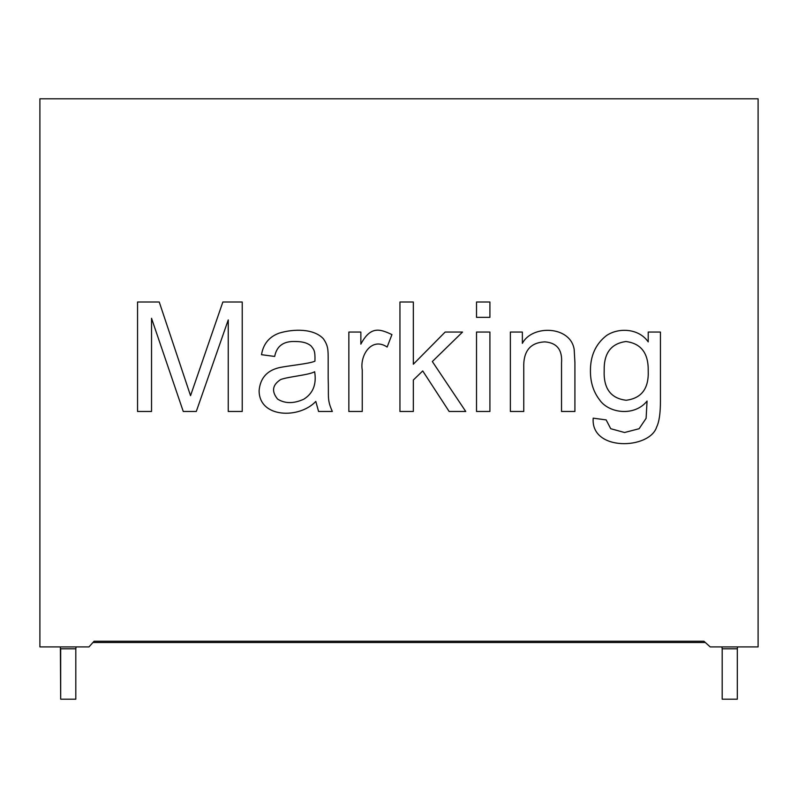 <?xml version="1.0" encoding="UTF-8"?>
<svg xmlns="http://www.w3.org/2000/svg" width="798" height="798" viewBox="0 0 798 798"><rect width="100%" height="100%" fill="white"/><g stroke="black" fill="none" stroke-linecap="round" stroke-linejoin="round"><path stroke-width="1.2" d="M92.947 642.5L705.322 642.5M75.81 648.794L75.81 699.198L60.688 699.198L60.688 648.794L75.81 648.794L76.099 646.909M737.312 699.198L737.312 648.794L737.312 699.198L722.19 699.198L722.19 648.794L737.312 648.794L737.601 646.909M60.688 699.198L60.399 646.909M721.901 646.909L722.19 648.794M710.22 646.909L758.1 646.909L758.1 98.802L39.9 98.802L39.9 646.909L88.977 646.909L94.084 641.233L703.916 641.233L710.22 646.909M660.445 332.058L660.445 400.696C660.455 413.055 659.198 421.813 656.664 426.97C649.682 449.593 590.53 451.598 593.193 418.162L606.151 419.908L610.729 428.716L624.565 432.506L639.118 428.716L646.111 418.312L647.058 401.055C634.58 416.765 608.675 413.434 599.448 399.678C593.443 391.798 590.44 382.332 590.43 371.289C590.261 355.918 595.627 344.008 606.51 335.549C618.48 327.439 638.669 328.178 648.215 341.883L648.215 332.058L660.445 332.058M510.361 411.469L523.757 411.469L523.757 368.087C523.129 351.25 530.191 342.512 544.934 341.883C556.994 342.841 562.52 349.923 561.533 363.14L561.533 411.469L574.919 411.469L574.919 362.631L574.191 349.604C570.74 325.734 532.186 324.477 522.371 343.339L522.371 332.058L510.361 332.058L510.361 411.469M476.516 411.469L489.912 411.469L489.912 332.058L476.516 332.058L476.516 411.469M476.516 317.355L489.912 317.355L489.912 302.003L476.516 302.003L476.516 317.355M399.948 411.469L413.334 411.469L413.334 380.028L422.731 370.93L449.144 411.469L465.743 411.469L432.336 361.534L462.541 332.058L445.144 332.058L413.334 364.227L413.334 302.003L399.948 302.003L399.948 411.469M348.856 411.469L362.242 411.469L362.242 369.903C359.718 355.21 371.718 336.606 387.14 347.05L391.938 334.601C379.928 328.896 370.601 325.784 360.856 344.138L360.856 332.058L348.856 332.058L348.856 411.469M318.572 411.469L315.809 401.424C299.28 419.09 259.031 418.092 259.111 390.581C260.208 378.422 266.712 370.831 278.612 367.798C287.639 365.684 309.265 363.858 314.931 361.175C315.29 350.302 313.903 349.763 311.15 346.033C307.679 343.01 302.512 341.504 295.649 341.524C283.709 340.926 276.716 345.893 274.682 356.447L261.505 354.691C263.3 343.898 269.245 336.696 279.34 333.075C293.614 328.806 313.584 328.387 323.3 338.681C328.207 345.684 328.178 349.724 328.178 360.227L328.178 378.132C328.876 397.703 326.931 399.269 332.327 411.469L318.572 411.469M137.555 411.469L151.53 411.469L151.53 318.302L183.261 411.469L196.288 411.469L228.248 319.908L228.248 411.469L242.223 411.469L242.223 302.003L222.861 302.003L190.542 395.668L159.241 302.003L137.555 302.003L137.555 411.469M277.594 399.09C284.976 403.718 293.694 403.768 303.719 399.239C313.055 393.464 316.696 384.297 314.641 371.728C309.175 375.04 288.567 376.606 280.726 379.519C272.367 384.855 271.33 391.379 277.594 399.09M387.14 347.05C371.718 336.606 359.718 355.21 362.242 369.903L362.242 411.469M606.151 419.908L610.729 428.716L624.565 432.506L639.118 428.716L646.111 418.312L647.058 401.055M604.186 370.342C603.418 388.426 610.739 398.401 626.161 400.257C641.582 398.302 648.924 388.476 648.215 370.781C648.515 353.225 641.083 343.469 625.941 341.524C611.098 343.559 603.837 353.165 604.186 370.342"/></g></svg>
